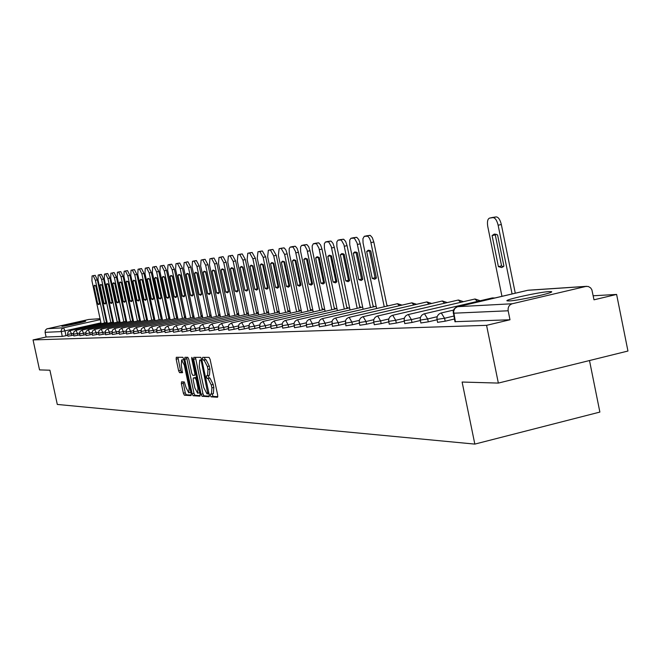 <?xml version="1.0" encoding="UTF-8"?>
<svg xmlns="http://www.w3.org/2000/svg" width="661" height="661" viewBox="0 0 661 661"><rect width="100%" height="100%" fill="white"/><g stroke="black" fill="none" stroke-linecap="round" stroke-linejoin="round"><path stroke-width="0.99" d="M210.347 395.435L211.057 396.848L217.51 397.244L217.709 395.286L210.107 359.377L209.074 357.378L202.671 357.361L202.572 358.741L203.282 360.121L204.1 360.129L207.364 366.491L207.992 369.466L207.529 375.745L206.562 375.729L206.463 377.101L207.174 378.497L208 378.522L211.264 384.933L211.892 387.9L211.437 394.121L210.446 394.088L210.347 395.435M212.189 393.939L212.982 396.385L217.824 396.683M204.406 357.361L205.207 359.675L206.025 359.683L204.1 360.129M208.314 375.564L209.099 378.042L209.925 378.067L208 378.522M509.234 300.945C518.769 300.598 555.926 292.377 551.365 291.633L549.159 291.584C539.227 292.046 503.038 300.061 507.202 300.879L509.234 300.945M62.233 326.286C64.877 326.237 86.872 321.428 85.633 321.172L85.277 321.155C82.485 321.238 60.779 325.989 61.911 326.27L62.233 326.286M181.527 381.843L181.378 383.711L183.411 393.27L184.361 395.195L191.012 395.6L191.136 393.725L183.808 359.229L182.841 357.304L176.305 357.287L176.165 359.187L178.619 370.747L179.577 372.655L182.403 372.721L181.296 365.07L181.61 359.989L184.279 365.112L189.096 387.8L188.773 392.824L186.088 387.643L184.328 381.959L181.527 381.843M585.927 286.436L527.751 290.295L457.594 306.687L512.258 303.754L585.927 286.436L588.356 286.502L590.653 287.915L591.884 289.824L593.991 299.813L616.614 294.434L627.95 351.032L498.353 383.083L462.113 382.041L474.829 444.101L57.3 404.441L49.906 370.201L39.536 369.904L33.05 339.928L486.57 325.336L509.995 319.767L508.169 310.786L453.231 313.223M498.353 383.083L486.57 325.336M201.084 394.311L202.084 396.286L209.066 396.724L209.248 394.791L201.737 359.328L200.729 357.353L193.789 357.337L193.656 359.278L201.084 394.311L202.985 393.857L203.976 395.84L209.363 396.162M199.895 396.154L193.103 395.732L192.128 393.782L184.791 359.237L184.915 357.312L187.807 357.32L188.782 359.254L191.773 373.366L192.756 375.308L194.722 375.365L194.846 373.448L191.715 358.692L191.814 357.337L192.525 358.692L200.068 394.253L199.986 396.129M67.752 335.309L66.009 335.697L64.968 330.88L61.2 331.591L45.097 332.343L45.336 330.318L46.757 328.897L88.781 319.461L100.051 318.685M616.614 294.434L593.181 295.773M589.496 360.542L599.874 412.076L474.829 444.101M33.05 339.928L46.105 337.011L45.097 332.343M512.258 303.754C509.135 304.853 507.772 307.2 508.169 310.786M73.677 335.069L71.851 335.474L71.479 333.747L67.571 334.458L67.943 336.185L71.851 335.474M79.733 334.821L77.833 335.251L77.453 333.499L73.495 334.218L73.867 335.962L77.833 335.251M85.93 334.565L83.947 335.011L83.567 333.243L79.551 333.97L79.931 335.738L83.947 335.011M92.276 334.309L90.202 334.772L89.813 332.987L85.748 333.722L86.137 335.507L90.202 334.772M98.762 334.045L96.605 334.532L96.217 332.723L92.094 333.466L92.482 335.267L96.605 334.532M105.413 333.772L103.157 334.276L102.761 332.45L98.58 333.185L98.976 335.028L103.157 334.276M112.221 333.491L109.866 334.02L109.47 332.169L105.231 332.929L105.628 334.78L109.866 334.02M119.195 333.21L116.741 333.755L116.344 331.88L112.04 332.657L112.444 334.524L116.741 333.755M126.342 332.913L123.789 333.491L123.384 331.591L119.013 332.367L119.426 334.268L123.789 333.491M133.671 332.615L131.01 333.21L130.597 331.293L126.168 332.078L126.573 334.003L131.01 333.21M141.19 332.301L138.405 332.929L137.992 330.979L133.497 331.781L133.91 333.731L138.405 332.929M148.899 331.987L145.998 332.64L145.577 330.665L141.016 331.475L141.429 333.45L145.998 332.64M156.806 331.657L153.79 332.343L153.36 330.343L148.725 331.169L149.146 333.161L153.79 332.343M164.928 331.318L161.78 332.037L161.35 330.013L156.632 330.847L157.062 332.863L161.78 332.037M173.265 330.979L169.976 331.723L169.547 329.674L164.754 330.517L165.192 332.566L169.976 331.723M181.833 330.624L178.404 331.401L177.966 329.318L173.099 330.178L173.537 332.252L178.404 331.401M190.632 330.252L187.055 331.07L186.609 328.963L181.668 329.831L182.114 331.938L187.055 331.07M199.68 329.88L195.953 330.731L195.499 328.591L190.467 329.475L190.922 331.607L195.953 330.731M208.983 329.492L205.092 330.376L204.629 328.211L199.515 329.104L199.977 331.268L205.092 330.376M218.56 329.095L214.495 330.021L214.032 327.823L208.826 328.732L209.289 330.921L214.495 330.021M228.409 328.682L224.17 329.649L223.699 327.418L218.403 328.343L218.874 330.566L224.17 329.649M238.555 328.253L234.126 329.269L233.647 327.005L228.252 327.939L228.731 330.194L234.126 329.269M248.999 327.815L244.372 328.881L243.892 326.584L238.398 327.526L238.885 329.822L244.372 328.881M259.773 327.36L254.939 328.476L254.444 326.146L248.85 327.104L249.346 329.434L254.939 328.476M270.87 326.898L265.821 328.054L265.325 325.691L259.624 326.666L260.12 329.029L265.821 328.054M282.321 326.41L277.042 327.625L276.538 325.229L270.729 326.22L271.233 328.616L277.042 327.625M294.137 325.914L288.617 327.187L288.113 324.749L282.181 325.716M306.34 325.394L300.565 326.732L300.053 324.245L293.996 325.237M318.949 324.857L312.909 326.253L312.38 323.733L306.208 324.733M331.979 324.303L325.658 325.766L325.121 323.204L318.817 324.221M345.447 323.725L338.829 325.262L338.292 322.659L331.847 323.692M359.394 323.13L352.462 324.741L351.908 322.097L345.331 323.138M373.829 322.51L366.566 324.204L366.004 321.51L359.278 322.568M388.784 321.866L381.174 323.642L380.604 320.899L373.721 321.981M404.292 321.196L396.303 323.064L395.724 320.271L388.685 321.37M420.371 320.502L411.993 322.469L411.406 319.618L404.193 320.734M437.07 319.775L428.27 321.841L427.675 318.949L420.289 320.073M454.413 319.023L445.175 321.196L444.564 318.247L436.987 319.395M282.685 328.153L288.617 327.187M294.517 327.707L300.565 326.732M306.729 327.253L312.909 326.253M319.346 326.774L325.658 325.766M332.392 326.286L338.829 325.262M345.877 325.782L352.462 324.741M359.832 325.262L366.566 324.204M374.283 324.716L381.174 323.642M389.255 324.154L396.303 323.064M404.78 323.568L411.993 322.469M420.883 322.965L428.27 321.841M437.599 322.337L445.175 321.196M46.105 337.011L62.233 336.408L66.009 335.697M509.995 319.767L454.958 321.684M211.611 394.055L213.354 393.667L213.825 387.445L211.892 387.9M209.925 378.067L213.197 384.471L213.825 387.445M207.686 375.688L209.454 375.291L209.925 369.012L207.992 369.466M206.025 359.683L209.289 366.037L209.925 369.012M195.449 357.337L202.985 393.857M207.827 393.931L201.365 361.493L200.663 360.105L199.696 360.113L199.258 366.359L203.737 387.511L206.959 393.882L209.008 393.65L207.893 393.915M200.184 395.609L194.978 395.286L193.103 395.732M186.559 357.32L193.995 393.336L194.978 395.286M194.879 387.99L197.622 393.237L197.97 388.139L196.251 380.042L195.259 378.084L193.293 378.018L193.169 379.926L194.879 387.99M197.622 393.237L199.729 392.675M195.135 377.596L196.54 377.621M188.773 392.824L190.831 392.287M183.898 359.667L181.61 359.989M177.908 357.295L180.47 370.309L181.428 372.217L182.634 372.25M183.105 381.909L185.262 392.832L186.212 394.757L191.252 395.063M503.913 266.127L497.568 234.895L494.312 234.052L492.09 235.589L498.402 266.639L501.74 267.565L503.913 266.127M512.085 293.938L498.13 225.219C496.915 220.328 495.196 217.791 492.974 217.609L489.504 218.122C487.587 219.014 487.008 221.856 487.785 226.64L501.955 296.31M503.302 266.763L501.575 265.912L495.271 234.878L492.09 235.589M495.973 234.126L495.271 234.878M492.577 217.444L496.163 216.907C498.394 217.081 500.121 219.617 501.335 224.509L498.13 225.219M515.274 293.195L501.335 224.509M501.575 265.912L498.402 266.639M376.398 278.017L370.804 250.949L368.342 250.172L366.681 251.469L372.25 278.405L374.77 279.248L376.398 278.017M384.239 306.762L370.59 241.05L369.499 238.299L367.838 236.217L364.285 236.332L362.922 238.704L363.054 242.901L376.605 308.53M376.092 278.413L375.06 277.769L369.491 250.85L366.681 251.469M369.854 250.37L369.491 250.85M367.037 235.729L370.334 235.423L372.325 237.679L373.812 241.984L370.978 242.604M387.057 306.117L373.812 241.984M375.06 277.769L372.25 278.405M362.798 279.289L357.287 252.659L354.907 251.891L353.305 253.163L358.791 279.661L361.228 280.487L362.798 279.289M370.49 307.555L357.047 242.926L354.37 238.175L350.933 238.274L349.719 240.059L349.752 244.727L363.112 309.257M362.525 279.653L361.559 279.033L356.072 252.552L353.305 253.163M356.403 252.097L356.072 252.552M353.643 237.679L356.833 237.39L358.766 239.613L360.22 243.843L357.427 244.454M373.267 306.919L360.22 243.843M361.559 279.033L358.791 279.661M349.636 280.512L344.207 254.311L341.902 253.551L340.349 254.807L345.761 280.875L348.116 281.693L349.636 280.512M357.188 308.323L343.943 244.744L341.324 240.059L338.06 240.141L336.829 241.909L336.879 246.503L350.041 309.968M349.396 280.851L348.487 280.256L343.076 254.196L340.349 254.807M343.381 253.783L343.076 254.196M340.679 239.571L343.761 239.29L345.645 241.48L347.066 245.644L344.315 246.247M359.923 307.695L347.066 245.644M348.487 280.256L345.761 280.875M336.895 281.702L331.541 255.923L329.302 255.163L327.798 256.394L333.136 282.049L335.424 282.867L336.895 281.702M344.307 309.067L331.252 246.503L328.699 241.893L325.476 241.976L324.344 243.694L324.419 248.214L337.383 310.653M336.672 282.016L335.829 281.446L330.5 255.799L327.798 256.394M328.12 241.405L331.111 241.133L332.937 243.289L334.334 247.388L331.615 247.982M347.008 308.447L334.334 247.388M335.829 281.446L333.136 282.049M324.551 282.85L319.271 257.476L317.098 256.724L315.644 257.93L320.907 283.189L323.122 283.999L324.551 282.85M331.822 309.786L318.957 248.206L316.47 243.669L313.339 243.744L312.166 245.942L312.331 249.883L325.113 311.323M324.353 283.139L323.56 282.594L318.305 257.344L315.644 257.93M315.95 243.174L318.842 242.918L320.626 245.041L321.99 249.081L319.321 249.668M334.491 309.174L321.99 249.081M323.56 282.594L320.907 283.189M312.579 283.966L307.373 258.98L305.266 258.236L303.862 259.426L309.051 284.296L311.199 285.089L312.579 283.966M319.726 310.48L307.035 249.858L304.614 245.388L301.581 245.454L300.524 247.115L300.623 251.494L313.223 311.975M312.405 284.23L311.661 283.709L306.481 258.848L303.862 259.426M304.151 244.892L306.96 244.644L308.695 246.743L310.034 250.717L307.398 251.296M322.353 309.877L310.034 250.717M311.661 283.709L309.051 284.296M300.978 285.048L295.839 260.442L293.798 259.707L292.426 260.872L297.549 285.37L299.64 286.155L300.978 285.048M307.993 311.157L295.484 251.461L293.112 247.049L290.171 247.115L289.154 248.743L289.262 253.056L301.68 312.603M300.821 285.288L300.127 284.792L295.021 260.302L292.426 260.872M292.716 246.561L295.434 246.322L297.128 248.387L298.433 252.304L295.831 252.874M310.587 310.563L298.433 252.304M300.127 284.792L297.549 285.37M289.716 286.106L284.643 261.855L282.66 261.128L281.338 262.277L286.387 286.411L288.419 287.188L289.716 286.106M296.615 311.81L284.618 254.411L281.181 248.42L279.149 248.71L278.364 255.262L290.485 313.215M289.576 286.312L288.931 285.841L283.891 261.715L281.338 262.277M281.611 248.181L284.247 247.949L285.899 249.99L287.18 253.849L284.618 254.411M299.169 311.232L287.18 253.849M288.931 285.841L286.387 286.411M278.785 287.122L273.778 263.235L271.853 262.516L270.572 263.64L275.554 287.419L277.521 288.188L278.785 287.122M285.569 312.455L273.728 255.898L270.374 249.99L268.349 250.288L267.655 256.724L279.62 313.81M278.669 287.312L278.066 286.857L273.092 263.086L270.572 263.64M270.828 249.751L272.902 249.437L276.265 255.344L273.728 255.898M288.089 311.876L276.265 255.344M278.066 286.857L275.554 287.419M268.168 288.113L263.235 264.574L261.359 263.855L260.112 264.962L265.028 288.403L266.945 289.163L268.168 288.113M274.836 313.074L263.152 257.344L259.88 251.519L257.964 251.791L257.261 258.145L269.06 314.388M268.069 288.279L267.515 287.849L262.599 264.417L260.112 264.962M260.368 251.271L262.376 250.973L265.656 256.799L263.152 257.344M277.331 312.504L265.656 256.799M267.515 287.849L265.028 288.403M257.856 289.072L252.981 265.871L251.155 265.16L249.949 266.251L254.807 289.361L256.666 290.113L257.856 289.072M264.417 313.669L252.882 258.748L249.684 252.998L247.776 253.279L247.156 259.533L258.798 314.95M257.773 289.212L257.253 288.807L252.403 265.714L249.949 266.251M250.197 252.75L252.147 252.461L255.361 258.203L252.882 258.748M266.879 313.107L255.361 258.203M257.253 288.807L254.807 289.361M247.825 290.005L243.017 267.127L241.248 266.433L240.075 267.498L244.867 290.286L246.677 291.03L247.825 290.005M254.287 314.256L242.909 260.112L239.769 254.444L237.919 254.716L237.332 260.872L248.825 315.495M247.759 290.129L242.496 266.97L240.075 267.498M240.307 254.196L242.207 253.915L245.347 259.575L242.909 260.112M256.716 313.702L245.347 259.575M247.288 289.741L244.867 290.286M238.084 290.914L233.333 268.358L231.606 267.664L230.466 268.721L235.2 291.187L236.96 291.922L238.084 290.914M244.438 314.826L233.201 261.434L230.135 255.84L228.334 256.104L227.789 262.177L239.125 316.032M238.034 291.014L232.862 268.192L230.466 268.721M230.697 255.592L232.54 255.32L235.613 260.913L233.201 261.434M246.842 314.281L235.613 260.913M237.588 290.65L235.2 291.187M228.607 291.798L223.914 269.548L222.228 268.862L221.129 269.903L225.798 292.063L227.516 292.79L228.607 291.798M234.853 315.38L223.765 262.731L220.766 257.203L219.006 257.46L218.494 263.45L229.689 316.553M228.566 291.873L223.492 269.382L221.129 269.903M221.344 256.955L223.137 256.691L226.145 262.21L223.765 262.731M237.233 314.843L226.145 262.21M228.161 291.534L225.798 292.063M219.378 292.666L214.751 270.713L213.106 270.027L212.032 271.051L216.651 292.914L218.32 293.641L219.378 292.666M225.533 315.917L214.577 263.987L211.644 258.534L209.934 258.781L209.454 264.681L220.51 317.057M219.353 292.716L214.371 270.539L212.032 271.051M209.934 258.781L213.99 258.021L216.932 263.466L214.577 263.987M227.88 315.388L216.932 263.466M218.981 292.393L216.651 292.914M210.396 293.501L205.827 271.836L204.224 271.167L203.183 272.175L207.744 293.748L209.372 294.459L210.396 293.501M216.461 316.445L205.645 265.201L202.762 259.823L201.101 260.07L200.647 265.887L211.57 317.553M210.388 293.525L205.488 271.671L203.183 272.175M203.381 259.575L205.084 259.319L207.967 264.697L205.645 265.201M218.783 315.917L207.967 264.697M210.049 293.236L207.744 293.748M201.655 294.319L197.135 272.943L195.582 272.274L194.565 273.266L199.068 294.558L200.655 295.26L201.655 294.319L196.846 272.762L194.565 273.266M207.628 316.958L196.937 266.391L194.119 261.078L192.5 261.318L192.078 267.061L202.861 318.032M194.755 260.831L196.408 260.583L199.234 265.896L196.937 266.391M209.917 316.437L199.234 265.896M201.349 294.046L199.068 294.558M193.136 295.112L188.674 274.009L187.154 273.348L186.162 274.332L190.616 295.343L192.169 296.045L193.136 295.112L188.418 273.836L186.162 274.332M199.027 317.454L188.459 267.556L185.7 262.31L184.155 262.533L183.725 268.201L194.375 318.503M186.352 262.053L187.964 261.814L190.732 267.061L188.459 267.556M201.283 316.941L190.732 267.061M192.872 294.847L190.616 295.343M184.84 295.88L180.428 275.059L178.941 274.406L177.983 275.364L182.378 296.111L183.89 296.806L184.84 295.88M190.641 317.933L180.205 268.68L177.495 263.499L175.958 263.722L175.586 269.316L186.113 318.957M184.824 295.822L180.213 274.877L177.983 275.364M175.958 263.722L179.734 263.012L182.444 268.192L180.205 268.68M192.872 317.429L182.444 268.192M184.609 295.616L182.378 296.111M176.751 296.64L172.389 276.075L170.943 275.422L170.001 276.372L174.355 296.863L175.826 297.549L176.751 296.64M182.469 318.412L172.149 269.787L169.497 264.664L168.001 264.879L167.646 270.399L178.049 319.403M176.727 296.541L172.215 275.91M170.183 264.408L171.711 264.185L174.364 269.3L172.149 269.787M184.675 317.908L174.364 269.3M176.553 296.376L174.355 296.863M172.199 275.893L170.001 276.372M168.861 297.376L164.548 277.066L163.135 276.422L162.226 277.364L166.522 297.59L167.96 298.268L168.861 297.376M174.496 318.875L164.3 270.853L161.697 265.796L160.268 266.003L159.912 271.456L170.191 319.841M168.828 297.235L164.415 276.942M162.449 265.532L160.268 266.003L163.887 265.325L166.489 270.382L164.3 270.853M176.685 318.379L166.489 270.382M168.695 297.111L166.522 297.59M164.366 276.893L162.226 277.364M161.168 298.094L156.905 278.033L155.525 277.397L154.633 278.322L158.888 298.301L160.293 298.979L161.168 298.094M166.721 319.321L156.64 271.902L154.087 266.904L152.666 267.11L152.361 272.489L162.523 320.271M161.127 297.921L156.814 277.942M154.798 266.647L156.252 266.433L158.814 271.431L156.64 271.902M168.886 318.833L158.814 271.431M161.036 297.83L158.888 298.301M156.723 277.868L154.633 278.322M153.658 298.789L149.444 278.983L148.097 278.347L147.229 279.256L151.435 299.003L152.807 299.664L153.658 298.789M159.144 319.759L149.171 272.927L146.668 267.986L145.28 268.184L144.99 273.497L155.038 320.684M153.616 298.582L149.394 278.925M147.386 267.73L148.808 267.523L151.319 272.456L149.171 272.927M161.276 319.28L151.319 272.456M153.559 298.524L151.435 299.003M149.27 278.818L147.229 279.256M146.329 299.474L142.165 279.9L140.851 279.273L140.008 280.173L144.156 299.681L145.503 300.334L146.329 299.474M151.741 320.188L141.884 273.918L139.421 269.035L138.066 269.234L137.802 274.48L147.734 321.089M146.279 299.226L142.148 279.884M138.066 269.234L141.537 268.581L144.007 273.456L141.884 273.918M153.856 319.717L144.007 273.456M146.263 299.21L144.156 299.681M141.999 279.743L140.008 280.173M139.182 300.144L135.059 280.801L133.77 280.181L132.952 281.065L137.058 300.342L138.372 300.995L139.182 300.144M144.511 320.61L134.77 274.893L132.349 270.068L131.027 270.258L130.787 275.439L140.603 321.486M133.142 269.804L131.052 270.258L134.447 269.614L136.868 274.439L134.77 274.893M146.602 320.139L136.868 274.439M139.124 299.887L137.058 300.342M134.894 280.644L132.952 281.065M132.192 300.796L128.118 281.677L126.862 281.065L126.061 281.941L130.126 300.986L131.407 301.631L132.192 300.796M137.455 321.015L127.821 275.844L125.45 271.068L124.152 271.258L123.929 276.372L133.638 321.874M124.152 271.258L127.515 270.622L129.895 275.389L127.821 275.844M139.529 320.552L129.895 275.389M132.142 300.54L130.126 300.986M127.961 281.528L126.061 281.941M125.375 301.433L121.335 282.536L120.104 281.933L119.327 282.792L123.351 301.623L124.599 302.259L125.375 301.433M130.564 321.42L121.029 276.769L118.699 272.051L117.435 272.233L117.228 277.29L126.838 322.254M119.509 271.787L117.46 272.233L120.748 271.605L123.086 276.323L121.029 276.769M132.613 320.957L123.086 276.323M125.317 301.185L123.351 301.623M121.186 282.387L119.327 282.792M118.707 302.052L114.717 283.379L113.51 282.776L112.75 283.627L116.724 302.234L117.955 302.87L118.707 302.052M123.83 321.808L114.403 277.678L112.106 273.01L110.899 273.183L110.684 278.182L120.186 322.626M112.882 272.762L114.138 272.572L116.435 277.24L114.403 277.678M125.863 321.353L116.435 277.24M118.658 301.813L116.724 302.234M114.568 283.23L112.75 283.627M112.188 302.664L108.239 284.197L107.065 283.602L106.322 284.445L110.255 302.837L111.453 303.465L112.188 302.664M117.253 322.188L107.925 278.562L105.669 273.951L104.488 274.117L104.289 279.058L113.692 322.981M106.487 273.687L104.488 274.117L107.677 273.514L109.933 278.124L107.925 278.562M119.261 321.742L109.933 278.124M112.139 302.424L110.255 302.837M108.098 284.056L106.322 284.445M105.818 303.25L101.91 284.998L100.761 284.404L100.034 285.238L103.926 303.432L105.107 304.052L105.818 303.25M110.817 322.56L101.587 279.429L99.373 274.86L98.192 275.034L98.035 279.917L107.338 323.336M100.158 274.612L101.356 274.431L103.579 279L101.587 279.429M112.808 322.114L103.579 279M105.768 303.027L103.926 303.432M101.777 284.858L100.034 285.238M99.596 303.837L95.721 285.783L94.597 285.197L93.887 286.015L97.745 304.01L98.894 304.622L99.596 303.837M104.529 322.923L95.391 280.272L93.218 275.761L92.061 275.926L91.92 280.751L101.125 323.683M92.086 275.926L95.176 275.331L97.357 279.851L95.391 280.272M106.495 322.485L97.357 279.851M99.547 303.614L97.745 304.01M95.589 285.643L93.887 286.015M212.982 396.385L211.057 396.848M205.207 359.675L203.282 360.121M209.099 378.042L207.174 378.497M106.942 321.502L106.314 321.643M100.943 322.841L64.968 330.88L63.563 327.806L100.249 319.627M105.628 318.428L106.173 318.313L105.603 318.346M100.059 318.718L88.781 319.461M47.394 328.674L63.563 327.806L62.051 328.641L61.151 330.525L62.233 336.408M73.429 333.309L71.479 333.747L70.016 330.64L68.009 332.045L67.571 334.458M79.485 333.045L77.453 333.499L75.998 330.351L73.933 331.781L73.495 334.218M85.682 332.772L83.567 333.243L82.08 330.062L79.998 331.508L79.551 333.97M92.028 332.491L89.813 332.987L88.277 329.773L86.203 331.227L85.748 333.722M98.522 332.202L96.217 332.723L94.647 329.467L92.548 330.938L92.094 333.466M105.165 331.905L102.761 332.45L101.199 329.153L99.043 330.649L98.58 333.202M111.973 331.607L109.47 332.169L107.883 328.839L105.694 330.351L105.231 332.929M118.955 331.293L116.344 331.88L114.725 328.509L112.51 330.037L112.04 332.657M126.102 330.979L123.384 331.591L121.731 328.178L119.492 329.723L119.013 332.367M133.431 330.649L130.597 331.293L128.878 327.839L126.648 329.401L126.168 332.078M140.95 330.318L137.992 330.979L136.282 327.484L133.985 329.071L133.497 331.781M148.667 329.971L145.577 330.665L143.792 327.129L141.512 328.732L141.016 331.475M156.574 329.616L153.36 330.343L151.576 326.757L149.221 328.385L148.725 331.169M164.705 329.252L161.35 330.013L159.483 326.385L157.144 328.03L156.632 330.847M173.042 328.881L169.547 329.674L167.687 325.989L165.275 327.666L164.754 330.517M181.61 328.492L177.966 329.318L176.066 325.592L173.62 327.286L173.099 330.178M190.418 328.096L186.609 328.963L184.626 325.187L182.196 326.898L181.668 329.831M199.473 327.691L195.499 328.591L193.475 324.766L191.004 326.501L190.467 329.475M208.777 327.269L204.629 328.211L202.563 324.336L200.06 326.096L199.515 329.104M218.353 326.84L214.032 327.823L211.908 323.89L209.38 325.675L208.826 328.732M228.219 326.394L223.699 327.418L221.534 323.436L218.956 325.245L218.403 328.343M238.365 325.931L233.647 327.005L231.433 322.965L228.822 324.799L228.252 327.939M248.825 325.452L243.892 326.584L241.62 322.477L238.976 324.344L238.398 327.526M259.599 324.964L254.444 326.146L252.122 321.981L249.437 323.873L248.85 327.104M270.704 324.452L265.325 325.691L262.946 321.469L260.219 323.386L259.624 326.666M282.173 323.931L276.538 325.229L274.1 320.932L271.332 322.882L270.729 326.22M293.996 323.386L288.113 324.749L285.676 320.378L284.66 320.717L283.09 321.957L282.206 323.75L282.693 328.187M306.208 322.832L300.053 324.245L297.557 319.817L296.516 320.155L294.93 321.42L294.029 323.237L294.525 327.749M318.833 322.246L312.38 323.733L309.827 319.23L308.761 319.585L307.15 320.858L306.241 322.717L306.737 327.294M331.872 321.643L325.121 323.204L322.494 318.627L321.42 318.982L319.775 320.288L318.85 322.171L319.354 326.823M345.364 321.023L338.292 322.659L335.598 318.007L334.987 318.164L333.185 319.288L332.037 321.089L332.4 326.336M359.328 320.37L351.908 322.097L349.14 317.363L348.521 317.52L346.686 318.668L345.521 320.494L345.885 325.832M373.779 319.701L366.004 321.51L363.162 316.693L362.525 316.859L360.658 318.024L359.477 319.883L359.204 322.072L359.848 325.311M388.759 318.999L380.604 320.899L377.671 315.999L377.026 316.173L375.126 317.363L373.919 319.246L373.647 321.477L374.3 324.774M404.292 318.272L395.724 320.271L392.708 315.289L392.056 315.462L390.114 316.669L388.891 318.594L388.602 320.858L389.271 324.221M420.404 317.52L411.406 319.618L408.3 314.545L407.63 314.719L405.656 315.95L404.408 317.916L404.119 320.221L404.788 323.634M437.128 316.735L427.675 318.949L424.478 313.777L423.784 313.958L421.776 315.206L420.503 317.206L420.206 319.56L420.892 323.039M453.81 316.074L444.564 318.247L441.267 312.975L440.557 313.157L438.516 314.438L437.21 316.47L436.913 318.866L437.615 322.411M492.073 297.995L493.387 298.309M474.854 299.036L477.531 301.375M458.247 300.044L460.816 302.3M442.226 301.019L444.688 303.192M426.75 301.961L429.113 304.052M411.803 302.87L414.067 304.886M397.352 303.746L399.525 305.696M228.053 315.347L227.756 314.801M219.039 315.859L218.617 315.14M210.256 316.363L209.719 315.504M201.696 316.85L201.068 315.9M193.351 317.321L192.64 316.313M185.22 317.792L184.427 316.735M177.288 318.238L176.429 317.181M169.547 318.685L168.629 317.635M162.044 318.024L161.036 318.098L162.003 319.114M153.649 318.561L154.624 319.536M146.486 318.99L147.428 319.949M139.479 319.42L140.339 320.23M132.39 319.891L133.315 320.354M125.954 320.246L126.474 320.544M455.429 321.8L453.603 311.455L454.71 308.604L457.205 306.787M105.603 318.313L106.264 318.321M454.975 321.767L453.165 311.447L454 309.133L456.297 307.109L527.42 290.377M213.197 384.471L211.264 384.933M209.289 366.037L207.364 366.491M195.557 358.84L193.656 359.278M203.976 395.84L202.084 396.286M208.736 392.394L207.951 392.576M202.15 361.303L201.365 361.493M201.845 359.832L200.663 360.105M201.721 359.658L199.804 360.105M193.995 393.336L192.128 393.782M186.666 358.799L184.791 359.237M195.615 373.267L194.846 373.448M192.483 358.51L191.715 358.692M198.73 387.957L197.97 388.139M197.011 379.86L196.251 380.042M196.573 377.778L195.259 378.084M195.218 377.571L193.334 378.018M189.839 387.619L189.096 387.8M185.022 364.938L184.279 365.112M181.428 372.217L179.577 372.655M180.47 370.309L178.619 370.747M178.016 358.758L176.165 359.187M186.212 394.757L184.361 395.195M185.262 392.832L183.411 393.27M183.229 383.281L181.378 383.711M492.792 217.395L489.611 218.097M496.163 216.907L492.974 217.609M367.169 235.704L364.36 236.316M369.714 235.333L366.888 235.952M353.767 237.654L350.999 238.266M356.229 237.299L353.445 237.902M340.795 239.546L338.06 240.141M343.175 239.199L340.432 239.803M328.236 241.372L325.534 241.967M330.541 241.042L327.831 241.629M316.057 243.149L313.397 243.735M318.296 242.827L315.627 243.405M304.258 244.867L301.631 245.446M306.423 244.553L303.796 245.132M292.815 246.536L290.22 247.107M294.913 246.231L292.319 246.801M281.71 248.156L279.149 248.71M283.743 247.858L281.181 248.42M270.927 249.726L268.399 250.279M272.902 249.437L270.374 249.99M260.451 251.254L257.964 251.791M262.376 250.973L259.88 251.519M250.279 252.733L247.817 253.27M252.147 252.461L249.684 252.998M240.389 254.179L237.96 254.708M242.207 253.915L239.769 254.444M230.772 255.576L228.375 256.096M232.54 255.32L230.135 255.84M221.418 256.939L219.047 257.46M223.137 256.691L220.766 257.203M212.313 258.269L209.975 258.773M213.99 258.021L211.644 258.534M203.456 259.558L201.142 260.062M205.084 259.319L202.762 259.823M194.821 260.814L192.541 261.31M196.408 260.583L194.119 261.078M187.964 261.814L185.7 262.31M178.222 263.235L175.991 263.722M179.734 263.012L177.495 263.499M170.241 264.4L168.026 264.879L170.208 264.4M171.711 264.185L169.497 264.664M163.887 265.325L161.697 265.796M152.666 267.11L154.823 266.647L152.699 267.11M156.252 266.433L154.087 266.904M147.444 267.722L145.304 268.184L147.411 267.722M148.808 267.523L146.668 267.986M140.206 268.771L138.099 269.234M141.537 268.581L139.421 269.035M134.447 269.614L132.349 270.068M126.243 270.812L124.177 271.258M127.515 270.622L125.45 271.068M120.748 271.605L118.699 272.051M114.138 272.572L112.106 273.01M107.677 273.514L105.669 273.951M100.199 274.604L98.216 275.034L100.175 274.604M101.356 274.431L99.373 274.86M95.176 275.331L93.218 275.761M441.143 312.992L453.512 310.1M424.354 313.793L492.255 297.937L494.8 297.979M408.192 314.562L475.028 298.987L480.225 300.747M392.601 315.297L458.412 300.003L463.468 301.68M377.571 316.016L442.374 300.978L447.299 302.581M363.063 316.702L426.899 301.92L431.699 303.457M349.049 317.371L411.935 302.829L416.62 304.3M335.507 318.015L397.484 303.705L402.045 305.118M322.411 318.635L376.142 306.258M387.949 305.911L386.834 305.043M309.745 319.238L362.658 307.068M374.308 306.679L373.027 305.746M297.483 319.825L349.603 307.844M361.104 307.423L359.667 306.44M285.602 320.387L336.953 308.604M348.306 308.142L346.736 307.134M274.1 320.932L324.7 309.34M335.912 308.844L334.202 307.811M262.946 321.469L312.818 310.05M323.882 309.53L322.064 308.489M252.122 321.981L301.292 310.744M312.223 310.191L310.29 309.15M241.62 322.477L290.113 311.414M300.904 310.835L298.871 309.794M231.433 322.965L279.248 312.066L277.025 311.058M289.906 311.463L287.791 310.43M221.534 323.436L268.705 312.694M211.908 323.89L258.451 313.306M268.663 312.504L266.573 311.67M202.563 324.336L248.486 313.909M258.377 312.942L256.418 312.273M193.475 324.766L238.803 314.487M248.379 313.388L246.536 312.86M184.626 325.187L229.375 315.049M238.671 313.859L236.935 313.438M176.024 325.6L220.196 315.594M229.218 314.322L227.591 314M167.646 325.997L211.264 316.132M220.03 314.793L218.494 314.553M159.483 326.385L202.563 316.652M211.082 315.264L209.636 315.09M151.534 326.765L194.094 317.156M202.373 315.735L201.01 315.619M143.792 327.129L185.832 317.652M193.888 316.206L192.599 316.14M136.24 327.492L177.776 318.131M185.625 316.669L184.411 316.644M128.878 327.839L169.927 318.602M177.569 317.123L176.421 317.14M121.698 328.187L162.267 319.056M169.712 317.577L168.629 317.627M114.692 328.517L154.79 319.503M107.85 328.839L147.494 319.941M153.608 318.569L154.567 318.462M101.174 329.161L140.363 320.362M146.37 319.015L147.271 318.899M94.647 329.467L133.406 320.775M139.297 319.461L140.149 319.329M88.277 329.773L126.606 321.18M133.191 319.75L132.671 319.825M82.055 330.07L119.963 321.577M125.64 320.312L126.391 320.172M75.965 330.36L113.469 321.965M119.038 320.725L119.748 320.577M70.016 330.64L107.123 322.345M112.593 321.122L113.262 320.982M586.778 286.312L528.569 290.187M213.354 393.667L211.437 394.121M209.454 375.291L207.529 375.745M201.613 359.667L199.696 360.113M195.185 377.58L193.293 378.018M492.685 217.419L489.504 218.122M367.103 235.713L364.285 236.332M353.701 237.671L350.933 238.274M340.737 239.555L338.002 240.158M328.17 241.389L325.476 241.976M315.999 243.157L313.339 243.744M304.2 244.876L301.581 245.454M292.757 246.545L290.171 247.115M281.652 248.164L279.099 248.726M270.878 249.734L268.349 250.288M260.409 251.263L257.914 251.808M250.23 252.742L247.776 253.279M240.348 254.188L237.919 254.716M230.73 255.584L228.334 256.104M221.377 256.947L219.006 257.46M203.414 259.566L201.101 260.07M194.788 260.822L192.5 261.318M94.027 275.505L92.061 275.926"/></g></svg>
